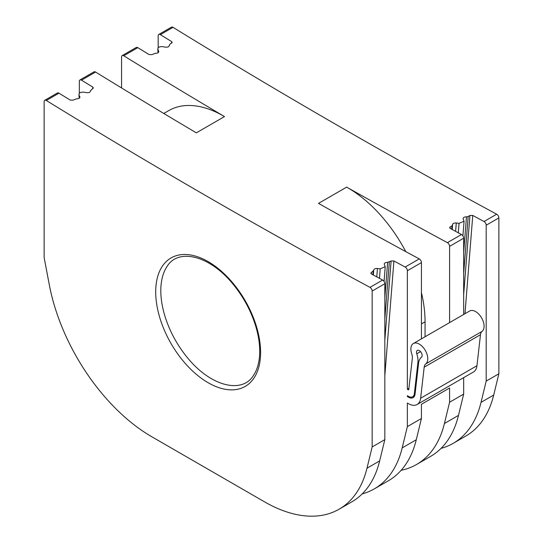 <?xml version="1.0" encoding="UTF-8"?>
<svg xmlns="http://www.w3.org/2000/svg" width="543" height="543" viewBox="0 0 543 543"><rect width="100%" height="100%" fill="white"/><g stroke="black" fill="none" stroke-linecap="round" stroke-linejoin="round"><path stroke-width="0.81" d="M169.307 45.66L169.85 44.261L172.185 42.368L171.602 41.56A6968.455 4023.263 60 0 1 160.348 34.657L173.02 27.34A6968.455 4023.263 60 0 0 496.682 214.207A2.986 1.724 60 0 1 498.868 217.899L498.868 373.781L486.195 381.098L486.195 225.216L498.868 217.899M158.169 47.818L158.169 35.831A2.986 1.724 60 0 1 158.787 34.467A2.986 1.724 60 0 1 160.348 34.657M486.195 381.098L481.023 402.377A149.325 86.215 60 0 1 453.161 443.36A149.325 86.215 60 0 1 441.038 448.382M463.668 273.407L468.181 216.501L469.939 215.483L472.763 215.435A6968.455 4023.263 60 0 0 484.017 221.524A2.986 1.724 60 0 1 486.195 225.216M468.181 216.501L466.485 216.84C464.055 216.922 462.955 217.634 463.179 218.985L463.084 218.476M458.306 232.804L459.059 223.343L464.068 221.211L463.179 218.985M459.059 223.343L456.276 222.969C453.86 222.888 452.611 223.526 452.55 224.89L452.523 224.571M450.113 228.365L450.228 226.859L451.986 225.847L452.55 224.89L452.217 229.513M450.228 226.859L449.652 227.612L450.235 228.44A6968.455 4023.263 60 0 0 461.489 234.528A2.986 1.724 60 0 1 463.668 238.221L463.668 314.472M449.59 322.596L449.59 246.352A2.986 1.724 60 0 0 447.412 242.653A6968.455 4023.263 60 0 1 346.672 187.125A109.503 63.226 60 0 1 405.784 251.626M384.24 263.993L384.342 264.502C384.111 263.151 385.218 262.439 387.648 262.357L391.103 261L393.926 260.952A6968.455 4023.263 60 0 0 405.173 267.041L419.257 258.909A6968.455 4023.263 60 0 1 318.51 203.381L346.672 187.125M384.831 439.62L372.159 446.937L366.987 468.215A149.325 86.215 60 0 1 339.124 509.198L351.796 501.881A149.325 86.215 -120 0 0 379.659 460.898L384.831 439.62L384.831 283.738A2.986 1.724 -120 0 0 382.652 280.045A6968.455 4023.263 60 0 1 371.398 273.957L370.815 273.129L373.706 270.407C373.774 269.043 375.016 268.405 377.439 268.486L380.215 268.86L385.231 266.728L384.342 264.502M373.38 275.029L373.679 270.088M372.159 446.937L372.159 291.055A2.986 1.724 60 0 0 369.98 287.356A6968.455 4023.263 60 0 1 46.318 100.489L58.983 93.179A2.986 1.724 -120 0 0 57.422 92.989L44.75 100.306A2.986 1.724 60 0 1 46.318 100.489M79.923 97.048L79.821 96.661C80.045 98.107 78.945 98.826 76.515 98.819L73.061 100.143L70.237 100.082A6968.455 4023.263 60 0 1 58.983 93.179M92.88 88.692L92.765 87.077L93.348 87.885L90.45 90.776C90.389 92.222 89.14 92.853 86.724 92.677L83.941 92.181C80.459 91.977 78.83 92.914 79.068 94.991L79.875 97.435M79.21 98.269L78.932 94.468L79.298 98.202M92.765 87.077A6968.455 4023.263 60 0 1 81.511 80.174A2.986 1.724 -120 0 0 79.95 79.984A2.986 1.724 -120 0 0 79.332 81.348L79.332 93.335M163.803 113.467L168.778 110.596A109.503 63.226 60 0 1 224.49 116.582L196.328 132.838A6968.455 4023.263 60 0 1 95.588 72.043A2.986 1.724 60 0 0 94.027 71.852L79.95 79.984M224.49 116.582A6968.455 4023.263 60 0 1 123.743 55.786L137.827 47.662A6968.455 4023.263 60 0 0 149.074 54.565L151.897 54.619L155.352 53.302C157.782 53.309 158.889 52.59 158.658 51.144L158.712 51.918M158.76 51.531L157.769 48.951L158.047 52.752M158.142 52.685L157.904 49.474C157.667 47.397 159.296 46.46 162.785 46.664L165.561 47.16C167.984 47.336 169.226 46.698 169.294 45.259L169.321 45.436M481.023 402.377L493.696 395.06L498.868 373.781M493.696 395.06A149.325 86.215 60 0 1 465.826 436.043L453.161 443.36M158.787 34.467L171.459 27.15A2.986 1.724 60 0 1 173.02 27.34M424.178 367.197A9.957 5.749 -120 0 1 425.78 363.885A11.946 6.896 -120 0 0 425.033 349.984A11.946 6.896 -120 0 0 413.352 343.522L469.661 311.01A11.946 6.896 60 0 1 481.349 317.472A11.946 6.896 60 0 1 482.096 331.373A9.957 5.749 60 0 0 480.487 334.685L476.951 365.717A17.424 10.059 60 0 1 473.435 372.003L417.126 404.515A17.424 10.059 -120 0 0 420.635 398.229L424.178 367.197L480.487 334.685M401.134 470.299A149.325 86.215 60 0 0 416.556 464.496A149.325 86.215 60 0 0 444.418 423.506L458.496 415.381L463.668 394.103L463.668 377.643M458.496 415.381A149.325 86.215 60 0 1 430.633 456.364L416.556 464.496M121.564 87.946L121.564 56.967A2.986 1.724 60 0 1 122.182 55.596L136.259 47.472A2.986 1.724 60 0 1 137.827 47.662M421.436 292.65A109.503 63.226 60 0 1 425.06 321.789L425.06 336.762M122.182 55.596A2.986 1.724 60 0 1 123.743 55.786M444.418 423.506L449.59 402.234L449.59 388.007L421.436 404.264L421.436 418.49L416.264 439.762A149.325 86.215 60 0 1 388.394 480.752L374.317 488.876A149.325 86.215 -120 0 0 402.187 447.894L407.359 426.615L407.359 403.042L408.411 403.653A17.424 10.059 -120 0 0 417.126 404.515M419.257 258.909A2.986 1.724 60 0 1 421.436 262.608L421.436 338.852M405.173 267.041A2.986 1.724 60 0 1 407.359 270.733L421.436 262.608M362.201 493.899A149.325 86.215 -120 0 0 374.317 488.876M413.352 343.522A11.946 6.896 -120 0 0 411.689 353.642A9.957 5.749 -120 0 1 412.32 358.489L408.77 389.63M407.359 270.733L407.359 389.229L408.411 389.833M408.058 396.132L407.359 396.539L407.359 395.732L408.411 396.336A8.464 4.887 -120 0 0 412.646 396.757A8.464 4.887 -120 0 0 414.35 393.702L417.906 362.514A17.919 10.344 -120 0 0 416.78 353.792L420.526 351.626M407.359 396.539L408.411 397.15A9.455 5.457 -120 0 0 413.142 397.619A9.455 5.457 -120 0 0 415.049 394.204L418.585 363.179A17.919 10.344 -120 0 1 421.477 357.206A3.984 2.301 -120 0 0 421.225 352.57A3.984 2.301 -120 0 0 417.329 350.418A3.984 2.301 -120 0 0 416.78 353.792M339.124 509.198A149.325 86.215 60 0 1 264.461 501.8L151.836 436.776A149.325 86.215 60 0 1 49.304 284.797L44.132 257.552L44.132 101.67A2.986 1.724 60 0 1 44.75 100.306M407.359 389.229L408.92 388.326M407.359 426.615L421.436 418.49M449.59 402.234L463.668 394.103M464.978 313.711L472.763 215.435M171.602 41.56L171.717 43.175M463.668 294.598L469.939 215.483M484.017 221.524L496.682 214.207M447.412 242.653L461.489 234.528M369.98 287.356L382.652 280.045M81.511 80.174L95.588 72.043M463.668 252.38L466.485 216.84M455.618 231.352L456.276 222.969M451.722 229.248L451.986 225.847M449.59 246.352L463.668 238.221M421.436 323.879L425.06 321.789M393.926 260.952L384.831 375.722M391.103 261L384.831 340.115M389.338 262.018L384.831 318.924M387.648 262.357L384.831 297.897M380.215 268.86L379.469 278.321M377.439 268.486L376.774 276.869M373.15 271.364L372.878 274.765M371.392 272.376L371.269 273.882M372.159 291.055L384.831 283.738M90.477 91.129L90.45 90.776M169.294 45.259L169.314 45.612M402.187 447.894L416.264 439.762M366.987 468.215L379.659 460.898M254.172 377.772A74.167 42.822 60 0 1 183.005 360.796A74.167 42.822 60 0 1 162.126 266.565A74.167 42.822 60 0 1 233.286 283.541A74.167 42.822 60 0 1 254.172 377.772M417.906 362.514L418.775 362.011M414.35 393.702L415.157 393.234M425.78 363.885L482.096 331.373M420.635 398.229L476.951 365.717M408.411 397.15L409.164 396.716M462.907 235.9L464.068 221.211M385.231 266.728L384.064 281.417M166.742 266.98C177.52 247.941 209.326 254.633 233.497 284.715C243.569 297.157 250.941 310.847 255.597 325.78C259.092 337.366 260.362 347.941 259.405 357.498C258.638 364.55 256.764 370.36 253.778 374.921C242.999 393.953 211.186 387.268 187.016 357.185C176.943 344.744 169.579 331.054 164.923 316.121C161.427 304.535 160.158 293.96 161.115 284.403C161.882 277.351 163.755 271.541 166.742 266.98M412.646 396.757L414.757 395.535"/></g></svg>
